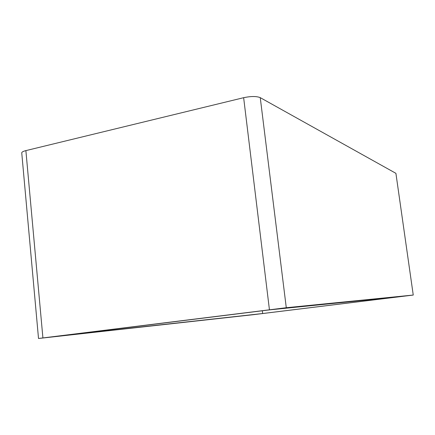 <?xml version="1.0" encoding="UTF-8"?>
<svg xmlns="http://www.w3.org/2000/svg" width="435" height="435" viewBox="0 0 435 435"><rect width="100%" height="100%" fill="white"/><g stroke="black" fill="none" stroke-linecap="round" stroke-linejoin="round"><path stroke-width="0.65" d="M269.629 309.867L399.765 296.681L262.669 313.521L61.188 335.793L269.629 309.867M262.669 313.521L262.338 310.775M413.092 295.066L286.284 307.719L38.514 338.484L253.958 314.614L413.25 295.055L395.91 173.337L413.25 295.055M38.514 338.484L21.75 152.913C21.75 152.076 23.131 151.309 25.883 150.613L243.643 97.696C251.006 96.157 256.541 96.14 260.25 97.647L395.91 173.337M260.25 97.647L286.284 307.719M269.428 309.704L243.643 97.696M42.907 337.897L25.883 150.613"/></g></svg>
